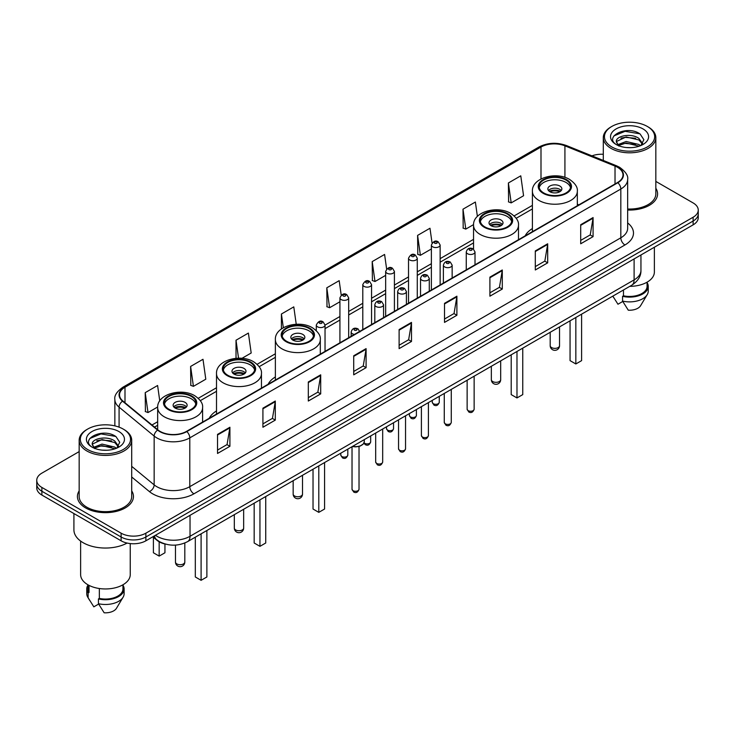 <?xml version="1.0" encoding="UTF-8"?>
<svg xmlns="http://www.w3.org/2000/svg" width="735" height="735" viewBox="0 0 735 735"><rect width="100%" height="100%" fill="white"/><g stroke="black" fill="none" stroke-linecap="round" stroke-linejoin="round"><path stroke-width="1.1" d="M216.513 410.92A30.934 17.861 0 0 0 209.264 418.243M275.368 376.945A30.934 17.861 0 0 0 268.119 384.267M532.397 228.548A30.934 17.861 0 0 0 525.148 235.871M165.485 544.111A17.511 10.106 180 0 1 157.134 540.409L152.779 536.816M79.169 451.602L41.877 473.138A17.511 10.106 0 0 0 36.75 480.286L36.75 487.911A17.511 10.106 0 0 0 41.877 495.059L121.119 540.804A17.511 10.106 0 0 0 145.879 540.804L693.123 224.855A17.511 10.106 0 0 0 698.25 217.707L698.25 213.894A17.511 10.106 0 0 1 693.123 221.042A17.511 10.106 0 0 0 698.25 213.894L698.25 210.081A17.511 10.106 0 0 0 693.123 202.933L655.831 181.407M36.75 480.286A17.511 10.106 0 0 0 41.877 487.434L121.119 533.178A17.511 10.106 0 0 0 145.879 533.178L145.879 536.991L693.123 221.042L145.879 536.991A17.511 10.106 0 0 1 121.119 536.991A17.511 10.106 0 0 0 145.879 536.991L145.879 540.804M41.877 487.434L41.877 491.246L121.119 536.991L41.877 491.246A17.511 10.106 0 0 1 36.75 484.099A17.511 10.106 0 0 0 41.877 491.246L41.877 495.059M79.169 490.861A28.013 16.17 0 0 0 77.423 496.483A28.013 16.17 0 0 0 85.627 507.922A28.013 16.17 0 0 0 116.158 511.431A28.013 16.17 0 0 0 133.448 496.483A28.013 16.17 0 0 0 131.703 490.861A28.013 16.17 0 0 1 133.448 496.483A28.013 16.17 0 0 1 116.158 511.431A28.013 16.17 0 0 1 85.627 507.922A28.013 16.17 0 0 1 77.423 496.483A28.013 16.17 0 0 1 79.169 490.861M617.51 167.295A18.678 10.786 180 0 1 622.986 174.912A18.678 10.786 180 0 1 617.51 182.537L186.488 431.39A18.678 10.786 180 0 1 157.979 429.947L122.901 401.025A18.678 10.786 180 0 1 119.529 394.842A18.678 10.786 180 0 1 124.996 387.216L540.997 147.037A18.678 10.786 180 0 1 564.921 145.833L615.02 166.082A18.678 10.786 180 0 1 617.51 167.295M617.841 167.102A19.147 11.053 0 0 0 615.287 165.862L565.187 145.613A19.147 11.053 0 0 0 540.675 146.844L124.665 387.023A19.147 11.053 0 0 0 122.525 401.181L157.602 430.104A19.147 11.053 0 0 0 186.819 431.583L617.841 182.73A19.147 11.053 0 0 0 617.841 167.102M217.523 434.394L217.523 453.458L229.908 446.31L229.908 427.246L217.523 434.394M217.523 450.077L227.06 444.565L229.853 427.88A4.667 2.692 -120 0 0 229.908 427.246M226.977 444.62L229.908 446.31M262.919 408.182L262.919 427.246L275.303 420.098L275.303 401.034L262.919 408.182M262.919 423.865L272.455 418.362L275.248 401.668A4.667 2.692 -120 0 0 275.303 401.034M272.373 418.408L275.303 420.098M308.314 381.97L308.314 401.034L320.699 393.887L320.699 374.822L308.314 381.97M308.314 397.653L317.851 392.15L320.653 375.456A4.667 2.692 -120 0 0 320.699 374.822M317.768 392.196L320.699 393.887M353.719 355.768L353.719 374.822L366.094 367.675L366.094 348.62L353.719 355.768M353.719 371.441L363.255 365.938L366.048 349.254A4.667 2.692 -120 0 0 366.094 348.62M363.163 365.984L366.094 367.675M580.705 224.717L580.705 243.781L593.081 236.633L593.081 217.569L580.705 224.717M580.705 240.391L590.242 234.888L593.035 218.203A4.667 2.692 -120 0 0 593.081 217.569M590.15 234.943L593.081 236.633M535.3 250.929L535.3 269.984L547.685 262.836L547.685 243.781L535.3 250.929M535.3 266.603L544.837 261.1L547.639 244.406A4.667 2.692 -120 0 0 547.685 243.781M544.754 261.145L547.685 262.836M489.905 277.132L489.905 296.196L502.29 289.048L502.29 269.984L489.905 277.132M489.905 292.815L499.442 287.312L502.235 270.618A4.667 2.692 -120 0 0 502.29 269.984M499.359 287.357L502.29 289.048M444.51 303.344L444.51 322.408L456.894 315.26L456.894 296.196L444.51 303.344M444.51 319.027L454.046 313.523L456.839 296.83A4.667 2.692 -120 0 0 456.894 296.196M453.964 313.569L456.894 315.26M399.114 329.556L399.114 348.62L411.49 341.472L411.49 322.408L399.114 329.556M399.114 345.239L408.651 339.726L411.444 323.042A4.667 2.692 -120 0 0 411.49 322.408M408.568 339.781L411.49 341.472M627.653 210.017A28.013 16.17 0 0 0 657.577 193.884A28.013 16.17 0 0 0 655.831 188.252A28.013 16.17 0 0 1 657.577 193.884A28.013 16.17 0 0 1 627.653 210.017M145.879 533.178L693.123 217.229A17.511 10.106 0 0 0 698.25 210.081M603.297 154.286A17.511 10.106 0 0 0 591.96 155.866M241.962 358.322L251.186 353.002L248.393 333.084L236.018 340.231L236.018 358.322M190.613 366.443L193.415 386.353L205.791 379.205L202.998 359.286L190.613 366.443L190.815 385.388M159.761 400.915L157.602 385.498L145.218 392.646L145.42 411.6M386.628 269.01L384.589 254.448L372.204 261.596L372.406 280.55M432.051 242.982L429.984 228.245L417.599 235.393L417.802 254.338M477.392 216.393L475.38 202.033L462.995 209.181L463.197 228.126M508.399 182.969L511.192 202.888L523.568 195.74L520.775 175.821L508.399 182.969L508.592 201.914M296.233 324.254L293.789 306.872L281.413 314.02L281.413 328.94M341.215 295.112L339.184 280.66L326.809 287.808L327.011 306.752M326.809 287.808L329.602 307.726L339.928 301.763M329.602 307.726L326.809 306.679M372.204 261.596L374.997 281.514L385.654 275.368M374.997 281.514L372.204 280.476M417.599 235.393L420.392 255.302L431.381 248.963M420.392 255.302L417.599 254.264M462.995 209.181L465.797 229.1L473.561 224.616M465.797 229.1L462.995 228.052M511.192 202.888L508.399 201.84M281.413 314.02L283.333 327.709M236.018 340.231L238.535 358.193M193.415 386.353L190.613 385.315M145.218 392.646L148.011 412.565L157.676 406.988M148.011 412.565L145.218 411.517M611.823 146.945A25.1 14.489 0 0 0 647.314 146.945A25.1 14.489 0 0 0 647.314 126.448L648.141 126.925A26.267 15.159 0 0 1 655.831 137.647A26.267 15.159 0 0 1 639.615 151.658A26.267 15.159 0 0 1 610.996 148.369A26.267 15.159 0 0 1 603.297 137.647A26.267 15.159 0 0 1 610.996 126.925L611.823 126.448A25.1 14.489 0 0 0 611.823 146.945M627.653 209.006A26.267 15.159 0 0 0 655.831 193.884L655.831 137.647M629.757 286.356A24.806 14.323 0 0 0 654.37 272.033L654.37 247.236M626.376 147.533L630.823 147.661M617.657 144.74L626.146 141.497L638.899 144.473L640.442 145.714M618.438 145.548L626.146 143.013L639.174 146.182M616.371 141.543L618.558 145.659M616.399 141.947C614.975 136.076 631.08 132.585 638.899 138.419L642.684 143.656M616.454 142.314L616.821 141.331L626.146 136.958L638.899 139.935L642.39 144.051M640.892 145.53L643.869 139.678L640.102 133.99C626.744 124.39 603.022 137.041 616.72 144.795L617.4 145.208M643.024 128.928A19.027 10.988 0 0 0 616.105 128.928A19.027 10.988 0 0 0 616.105 144.464A19.027 10.988 0 0 0 643.024 144.464A19.027 10.988 0 0 0 643.024 128.928M612.825 296.131L617.96 304.235L622.775 301.451M618.842 146.044L616.426 142.167M623.473 289.985L623.473 295.81A17.511 10.106 0 0 0 647.076 286.338L647.076 282.185M648.141 126.925L647.314 126.448A25.1 14.489 0 0 0 611.823 126.448M623.473 295.81L622.563 296.334L622.563 301.093L628.278 310.188A11.677 6.744 0 0 0 640.598 305.687L647.223 294.616A18.678 10.786 0 0 0 648.242 291.097L648.242 286.338A18.678 10.786 0 0 0 647.076 282.58M622.563 301.093A18.678 10.786 0 0 0 647.223 294.616M622.563 296.334A18.678 10.786 0 0 0 648.242 286.338M613.936 135.901L625.108 131.317L639.845 133.816M620.919 138.125L625.108 137.362L635.628 138.272M620.919 144.179L625.108 143.417L635.628 144.317M566.005 180.066A15.757 9.096 0 0 0 548.834 178.09A15.757 9.096 0 0 0 539.104 186.497A15.757 9.096 0 0 0 543.725 192.928A15.757 9.096 0 0 0 560.897 194.904A15.757 9.096 0 0 0 570.626 186.497A15.757 9.096 0 0 0 566.005 180.066M570.489 187.691A15.757 9.096 0 0 0 566.005 182.445A15.757 9.096 0 0 0 549.808 180.259A15.757 9.096 0 0 0 539.242 187.691M570.057 320.827L570.057 360.628L575.836 363.963L581.605 360.628L581.605 314.157M575.836 363.963L575.836 317.492M559.822 186.019A7.001 4.043 0 0 0 552.187 185.147A7.001 4.043 0 0 0 547.86 188.877A7.001 4.043 0 0 0 549.918 191.734A7.001 4.043 0 0 0 557.543 192.616A7.001 4.043 0 0 0 561.871 188.877A7.001 4.043 0 0 0 559.822 186.019M561.246 190.549A7.001 4.043 0 0 0 559.822 189.354A7.001 4.043 0 0 0 548.485 190.549M549.21 191.265A9.335 5.393 180 0 1 560.116 191.091L560.116 191.559M549.973 191.771A8.168 4.713 180 0 1 559.271 191.578L560.116 191.091M559.133 192.083L559.271 191.578M87.685 449.544A25.1 14.489 0 0 0 123.177 449.544A25.1 14.489 0 0 0 123.177 429.056L124.004 429.534A26.267 15.159 0 0 1 131.703 440.256A26.267 15.159 0 0 1 115.487 454.267A26.267 15.159 0 0 1 86.859 450.978A26.267 15.159 0 0 1 79.169 440.256A26.267 15.159 0 0 1 86.859 429.534L87.685 429.056A25.1 14.489 0 0 0 87.685 449.544M79.169 440.256L79.169 496.483A26.267 15.159 0 0 0 86.859 507.214A26.267 15.159 0 0 0 115.487 510.494A26.267 15.159 0 0 0 131.703 496.483L131.703 440.256M73.913 513.554L73.913 529.843A31.513 18.2 0 0 0 83.147 542.715A31.513 18.2 0 0 0 127.091 543.064M80.63 541.07L80.63 574.641A24.806 14.323 0 0 0 87.897 584.766A24.806 14.323 0 0 0 114.926 587.871A24.806 14.323 0 0 0 130.242 574.641L130.242 543.588M102.248 450.132L106.694 450.261M93.52 447.339L102.018 444.096L114.761 447.082L116.305 448.322M94.3 448.157L102.018 445.612L115.046 448.782M92.243 444.142L94.42 448.258M92.27 444.556C90.846 438.676 106.952 435.193 114.761 441.028L118.555 446.264M92.325 444.914L92.693 443.94L102.018 439.558L114.761 442.543L118.252 446.659M116.755 448.129L119.741 442.277L115.965 436.599C102.615 426.998 78.884 439.649 92.592 447.404L93.271 447.817M118.895 431.537A19.027 10.988 0 0 0 91.976 431.537A19.027 10.988 0 0 0 91.976 447.073A19.027 10.988 0 0 0 118.895 447.073A19.027 10.988 0 0 0 118.895 431.537M87.924 584.784L87.924 588.937A17.511 10.106 0 0 0 89.018 592.456L89.018 585.382M87.924 585.189A18.678 10.786 0 0 0 86.758 588.937L86.758 593.705A18.678 10.786 0 0 0 87.777 597.224A18.678 10.786 0 0 0 88.117 597.748L93.832 606.834L98.646 604.06M88.117 597.748L88.117 592.98L89.018 592.456M86.758 588.937A18.678 10.786 0 0 0 88.117 592.98M94.714 448.653L92.298 444.767M99.335 588.524L99.335 598.419A17.511 10.106 0 0 0 122.947 588.937L122.947 584.784M124.004 429.534L123.177 429.056A25.1 14.489 0 0 0 87.685 429.056M99.335 598.419L98.435 598.933L98.435 603.701L104.149 612.788A11.677 6.744 0 0 0 116.47 608.295L123.085 597.224A18.678 10.786 0 0 0 124.114 593.705L124.114 588.937A18.678 10.786 0 0 0 122.947 585.189M98.435 603.701A18.678 10.786 0 0 0 123.085 597.224M98.435 598.933A18.678 10.786 0 0 0 124.114 588.937M89.808 438.501L100.98 433.916L115.707 436.425M96.79 440.734L100.98 439.971L111.499 440.871M96.79 446.788L100.98 446.026L111.499 446.926M507.159 214.041A15.757 9.096 0 0 0 489.988 212.066A15.757 9.096 0 0 0 480.258 220.472A15.757 9.096 0 0 0 484.87 226.904A15.757 9.096 0 0 0 502.042 228.879A15.757 9.096 0 0 0 511.771 220.472A15.757 9.096 0 0 0 507.159 214.041M511.643 221.667A15.757 9.096 0 0 0 507.159 216.421A15.757 9.096 0 0 0 490.952 214.243A15.757 9.096 0 0 0 480.396 221.667M511.202 354.803L511.202 394.603L516.981 397.938L522.76 394.603L522.76 348.133M516.981 397.938L516.981 351.468M500.967 219.995A7.001 4.043 0 0 0 493.332 219.122A7.001 4.043 0 0 0 489.014 222.852A7.001 4.043 0 0 0 491.063 225.719A7.001 4.043 0 0 0 498.697 226.591A7.001 4.043 0 0 0 503.016 222.852A7.001 4.043 0 0 0 500.967 219.995M502.4 224.524A7.001 4.043 0 0 0 500.967 223.33A7.001 4.043 0 0 0 489.639 224.524M490.355 225.241A9.335 5.393 180 0 1 501.261 225.066L501.261 225.535M491.127 225.746A8.168 4.713 180 0 1 500.425 225.553L501.261 225.066M500.287 226.058L500.425 225.553M308.976 328.462A15.757 9.096 0 0 0 291.804 326.487A15.757 9.096 0 0 0 282.075 334.894A15.757 9.096 0 0 0 286.696 341.325A15.757 9.096 0 0 0 303.867 343.3A15.757 9.096 0 0 0 313.597 334.894A15.757 9.096 0 0 0 308.976 328.462M313.459 336.079A15.757 9.096 0 0 0 308.976 330.842A15.757 9.096 0 0 0 292.778 328.655A15.757 9.096 0 0 0 282.212 336.079M313.027 469.224L313.027 509.024L318.797 512.359L324.576 509.024L324.576 462.554M318.797 512.359L318.797 465.889M302.792 334.416A7.001 4.043 0 0 0 295.158 333.534A7.001 4.043 0 0 0 290.83 337.273A7.001 4.043 0 0 0 292.879 340.13A7.001 4.043 0 0 0 300.514 341.012A7.001 4.043 0 0 0 304.841 337.273A7.001 4.043 0 0 0 302.792 334.416M304.216 338.945A7.001 4.043 0 0 0 302.792 337.751A7.001 4.043 0 0 0 291.455 338.945M292.181 339.653A9.335 5.393 180 0 1 303.086 339.487L303.086 339.956M292.943 340.167A8.168 4.713 180 0 1 302.241 339.974L303.086 339.487M302.103 340.48L302.241 339.974M250.13 362.438A15.757 9.096 0 0 0 232.958 360.462A15.757 9.096 0 0 0 223.229 368.869A15.757 9.096 0 0 0 227.841 375.3A15.757 9.096 0 0 0 245.012 377.275A15.757 9.096 0 0 0 254.742 368.869A15.757 9.096 0 0 0 250.13 362.438M254.604 370.063A15.757 9.096 0 0 0 250.13 364.817A15.757 9.096 0 0 0 233.923 362.64A15.757 9.096 0 0 0 223.357 370.063M254.172 503.199L254.172 543L259.951 546.335L265.73 543L265.73 496.529M259.951 546.335L259.951 499.864M243.937 368.391A7.001 4.043 0 0 0 236.302 367.518A7.001 4.043 0 0 0 231.984 371.248A7.001 4.043 0 0 0 234.033 374.115A7.001 4.043 0 0 0 241.668 374.988A7.001 4.043 0 0 0 245.986 371.248A7.001 4.043 0 0 0 243.937 368.391M245.361 372.921A7.001 4.043 0 0 0 243.937 371.726A7.001 4.043 0 0 0 232.6 372.921M233.326 373.637A9.335 5.393 180 0 1 244.231 373.463L244.231 373.931M234.088 374.143A8.168 4.713 180 0 1 243.386 373.95L244.231 373.463M243.248 374.455L243.386 373.95M191.275 396.413A15.757 9.096 0 0 0 174.103 394.438A15.757 9.096 0 0 0 164.374 402.844A15.757 9.096 0 0 0 168.995 409.276A15.757 9.096 0 0 0 186.166 411.251A15.757 9.096 0 0 0 195.896 402.844A15.757 9.096 0 0 0 191.275 396.413M195.758 404.039A15.757 9.096 0 0 0 191.275 398.793A15.757 9.096 0 0 0 175.068 396.615A15.757 9.096 0 0 0 164.511 404.039M195.317 537.175L195.317 576.975L201.096 580.31L206.875 576.975L206.875 530.505M201.096 580.31L201.096 533.84M153.394 537.322L153.394 552.766L159.164 556.101L164.943 552.766L164.943 543.992M159.164 556.101L159.164 541.796M185.082 402.367A7.001 4.043 0 0 0 177.457 401.494A7.001 4.043 0 0 0 173.129 405.233A7.001 4.043 0 0 0 175.178 408.09A7.001 4.043 0 0 0 182.813 408.963A7.001 4.043 0 0 0 187.14 405.233A7.001 4.043 0 0 0 185.082 402.367M186.515 406.896A7.001 4.043 0 0 0 185.082 405.702A7.001 4.043 0 0 0 173.754 406.896M174.471 407.613A9.335 5.393 180 0 1 185.385 407.438L185.385 407.907M175.242 408.118A8.168 4.713 180 0 1 184.54 407.925L185.385 407.438M184.402 408.44L184.54 407.925M155.452 535.282A23.345 13.478 0 0 0 157.024 536.284A23.345 13.478 0 0 0 190.034 536.284L634.103 279.897A23.345 13.478 0 0 0 640.948 270.37C641.113 276.158 638.026 281.119 631.687 285.244L187.618 541.621A11.677 6.744 60 0 0 190.034 536.284L190.034 515.308M634.103 258.931L634.103 279.897A11.677 6.744 60 0 1 631.687 285.244M154.506 535.824A11.677 7.809 129.5 0 0 156.546 539.619L152.999 536.697M693.123 224.855L693.123 217.229M121.119 540.804L121.119 533.178M627.653 222.944A29.18 16.85 180 0 1 624.943 244.966L193.921 493.819A5.834 3.372 60 0 1 189.786 486.671L620.818 237.818A23.345 13.478 0 0 0 627.653 228.291L627.653 179.487A23.345 13.478 180 0 1 620.818 189.024A5.834 3.372 -120 0 0 617.841 182.73M193.921 493.819A29.18 16.85 180 0 1 152.65 493.819A29.18 16.85 180 0 1 149.38 491.568L131.703 476.997M157.602 430.104A5.834 3.905 129.5 0 0 154.157 436.075L154.157 484.87A23.345 13.478 0 0 0 156.775 486.671A23.345 13.478 0 0 0 189.786 486.671L189.786 437.876A23.345 13.478 180 0 1 154.157 436.075L119.079 407.144A23.345 13.478 180 0 1 114.853 399.417L114.853 425.868M627.653 179.487C628.434 175.849 625.751 171.779 619.605 167.286L616.536 165.798A5.834 2.738 112 0 0 615.287 165.862M616.536 165.798L566.437 145.548C556.772 142.121 547.593 142.618 538.911 147.037A5.834 3.372 60 0 1 540.675 146.844M124.665 387.023A5.834 3.372 -120 0 0 122.901 387.216C116.847 391.571 114.164 395.632 114.853 399.417M122.525 401.181A5.834 3.905 129.5 0 0 119.079 407.144L119.079 427.136M566.437 145.548A5.834 2.738 112 0 0 565.187 145.613M186.819 431.583A5.834 3.372 60 0 1 189.786 437.876L620.818 189.024L620.818 237.818A5.834 3.372 60 0 0 624.943 244.966M131.703 466.348L154.157 484.87A5.834 3.905 -50.5 0 1 149.38 491.568M124.996 387.216L124.996 402.752M615.02 166.082L615.02 183.98M564.921 145.833L564.921 177.374M578.877 204.845L577.333 204.22M540.997 147.037L540.997 178.972M532.397 205.377L514.142 215.915M473.542 239.353L440.136 258.646M431.381 263.7L417.278 271.84M408.522 276.902L394.41 285.042M385.654 290.095L371.552 298.245M362.796 303.298L348.684 311.447M339.928 316.5L325.035 325.1M275.368 353.774L257.112 364.312M216.513 387.749L198.257 398.287M157.667 421.734L151.989 425.005M399.114 330.162L411.444 323.042M444.51 303.95L456.839 296.83M489.905 277.738L502.235 270.618M535.3 251.526L547.639 244.406M580.705 225.323L593.035 218.203M353.719 356.365L366.048 349.254M308.314 382.577L320.653 375.456M262.919 408.789L275.248 401.668M217.523 435.001L229.853 427.88M543.101 193.287A16.639 9.601 0 0 0 566.63 193.287A16.639 9.601 0 0 0 566.63 179.707A16.639 9.601 0 0 0 543.101 179.707A16.639 9.601 0 0 0 543.101 193.287M577.333 205.736L577.333 191.265A22.473 12.973 180 0 1 563.469 203.246A22.473 12.973 180 0 1 538.976 200.434A22.473 12.973 180 0 1 532.397 191.265L532.397 231.681M551.562 347.572A4.667 2.692 180 0 1 550.193 345.661A4.667 4.667 0 0 0 557.203 349.704A4.667 4.667 0 0 0 559.537 345.661A4.667 2.692 180 0 1 558.168 347.572A4.667 2.692 180 0 1 551.562 347.572M484.255 227.262A16.639 9.601 0 0 0 507.775 227.262A16.639 9.601 0 0 0 507.775 213.683A16.639 9.601 0 0 0 484.255 213.683A16.639 9.601 0 0 0 484.255 227.262M518.487 239.711L518.487 225.241A22.473 12.973 180 0 1 504.614 237.221A22.473 12.973 180 0 1 480.13 234.41A22.473 12.973 180 0 1 473.542 225.241L473.542 249.101M492.716 381.548A4.667 2.692 180 0 1 491.347 379.637A4.667 4.667 0 0 0 498.348 383.688A4.667 4.667 0 0 0 500.682 379.637A4.667 2.692 180 0 1 499.313 381.548A4.667 2.692 180 0 1 492.716 381.548M286.071 341.683A16.639 9.601 0 0 0 309.6 341.683A16.639 9.601 0 0 0 309.6 328.104A16.639 9.601 0 0 0 286.071 328.104A16.639 9.601 0 0 0 286.071 341.683M320.304 354.132L320.304 339.653A22.473 12.973 180 0 1 306.431 351.642A22.473 12.973 180 0 1 281.946 348.831A22.473 12.973 180 0 1 275.368 339.653L275.368 380.078M294.533 495.969A4.667 2.692 180 0 1 293.164 494.058A4.667 4.667 0 0 0 300.174 498.1A4.667 4.667 0 0 0 302.508 494.058A4.667 2.692 180 0 1 301.139 495.969A4.667 2.692 180 0 1 294.533 495.969M227.225 375.659A16.639 9.601 0 0 0 250.745 375.659A16.639 9.601 0 0 0 250.745 362.079A16.639 9.601 0 0 0 227.225 362.079A16.639 9.601 0 0 0 227.225 375.659M261.458 388.108L261.458 373.637A22.473 12.973 180 0 1 247.585 385.618A22.473 12.973 180 0 1 223.1 382.806A22.473 12.973 180 0 1 216.513 373.637L216.513 414.053M235.687 529.944A4.667 2.692 180 0 1 234.318 528.033A4.667 4.667 0 0 0 241.319 532.076A4.667 4.667 0 0 0 243.652 528.033A4.667 2.692 180 0 1 242.284 529.944A4.667 2.692 180 0 1 235.687 529.944M168.37 409.634A16.639 9.601 0 0 0 191.899 409.634A16.639 9.601 0 0 0 191.899 396.055A16.639 9.601 0 0 0 168.37 396.055A16.639 9.601 0 0 0 168.37 409.634M202.603 422.083L202.603 407.613A22.473 12.973 180 0 1 188.73 419.593A22.473 12.973 180 0 1 164.245 416.782A22.473 12.973 180 0 1 157.667 407.613L157.667 429.69M176.832 563.92A4.667 2.692 180 0 1 175.463 562.018A4.667 4.667 0 0 0 182.464 566.06A4.667 4.667 0 0 0 184.807 562.018A4.667 2.692 180 0 1 183.438 563.92A4.667 2.692 180 0 1 176.832 563.92M474.139 409.211C472.982 412.363 471.19 413.281 468.765 411.977L467.129 409.211A3.5 2.021 0 0 0 468.158 410.644A3.5 2.021 0 0 0 471.971 411.076A3.5 2.021 0 0 0 474.139 409.211L474.139 376.201M467.543 253.74A4.373 2.527 180 0 1 466.256 251.949C467.377 248.356 469.665 247.318 473.129 248.825L475.012 251.949A4.373 2.527 180 0 1 472.311 254.282A4.373 2.527 180 0 1 467.543 253.74M471.668 248.972A1.461 0.845 0 0 0 469.601 248.972A1.461 0.845 0 0 0 469.601 250.166A1.461 0.845 0 0 0 471.668 250.166A1.461 0.845 0 0 0 471.668 248.972M451.272 422.414C450.123 425.556 448.332 426.484 445.897 425.179L444.271 422.414A3.5 2.021 0 0 0 445.291 423.838A3.5 2.021 0 0 0 449.113 424.279A3.5 2.021 0 0 0 451.272 422.414L451.272 389.403M444.675 266.934A4.373 2.527 180 0 1 443.389 265.151C444.51 261.559 446.797 260.521 450.261 262.027L452.144 265.151A4.373 2.527 180 0 1 449.443 267.485A4.373 2.527 180 0 1 444.675 266.934M448.8 262.175A1.461 0.845 0 0 0 446.742 262.175A1.461 0.845 0 0 0 446.742 263.36A1.461 0.845 0 0 0 448.8 263.36A1.461 0.845 0 0 0 448.8 262.175M428.413 435.607C427.255 438.758 425.464 439.686 423.038 438.372L421.403 435.607A3.5 2.021 0 0 0 422.432 437.04A3.5 2.021 0 0 0 426.245 437.481A3.5 2.021 0 0 0 428.413 435.607L428.413 402.605M421.807 280.136A4.373 2.527 180 0 1 420.53 278.354C421.651 274.761 423.939 273.714 427.393 275.23L429.286 278.354A4.373 2.527 180 0 1 426.585 280.687A4.373 2.527 180 0 1 421.807 280.136M425.942 275.368A1.461 0.845 0 0 0 423.875 275.368A1.461 0.845 0 0 0 423.875 276.562A1.461 0.845 0 0 0 425.942 276.562A1.461 0.845 0 0 0 425.942 275.368M405.545 448.809C404.388 451.961 402.596 452.879 400.171 451.575L398.545 448.809A3.5 2.021 0 0 0 399.564 450.243A3.5 2.021 0 0 0 403.386 450.674A3.5 2.021 0 0 0 405.545 448.809L405.545 415.808M398.949 293.338A4.373 2.527 180 0 1 397.663 291.547C398.783 287.955 401.071 286.916 404.535 288.423L406.418 291.547A4.373 2.527 180 0 1 403.717 293.881A4.373 2.527 180 0 1 398.949 293.338M403.074 288.57A1.461 0.845 0 0 0 401.007 288.57A1.461 0.845 0 0 0 401.007 289.765A1.461 0.845 0 0 0 403.074 289.765A1.461 0.845 0 0 0 403.074 288.57M382.678 462.012C381.529 465.163 379.738 466.082 377.303 464.777L375.677 462.012A3.5 2.021 0 0 0 376.706 463.445A3.5 2.021 0 0 0 380.519 463.877A3.5 2.021 0 0 0 382.678 462.012L382.678 429.01M376.081 306.541A4.373 2.527 180 0 1 374.804 304.749C375.925 301.157 378.213 300.119 381.667 301.626L383.56 304.749A4.373 2.527 180 0 1 380.859 307.083A4.373 2.527 180 0 1 376.081 306.541M380.215 301.773A1.461 0.845 0 0 0 378.148 301.773A1.461 0.845 0 0 0 378.148 302.967A1.461 0.845 0 0 0 380.215 302.967A1.461 0.845 0 0 0 380.215 301.773M359.029 489.244C357.881 492.395 356.089 493.314 353.664 492.009L352.028 489.244A3.5 2.021 0 0 0 353.057 490.677A3.5 2.021 0 0 0 356.87 491.118A3.5 2.021 0 0 0 359.029 489.244L359.029 446.457M354.435 334.434A4.373 2.527 180 0 1 352.433 333.773A4.373 2.527 180 0 1 351.155 331.981C352.276 328.389 354.564 327.351 358.019 328.857L359.911 331.981M356.567 329.004A1.461 0.845 0 0 0 354.5 329.004A1.461 0.845 0 0 0 354.5 330.199A1.461 0.845 0 0 0 356.567 330.199A1.461 0.845 0 0 0 356.567 329.004M352.625 446.356A8.756 5.053 0 0 0 364.284 441.588L364.284 439.622M361.51 445.281A8.168 4.713 180 0 1 352.478 446.439M433.283 403.708A3.5 2.021 0 0 0 437.104 404.149A3.5 2.021 0 0 0 439.264 402.275C438.106 405.426 436.314 406.345 433.889 405.04L432.263 402.275A3.5 2.021 0 0 0 433.283 403.708M440.136 284.95L440.136 245.012A4.373 2.527 180 0 1 437.435 247.346A4.373 2.527 180 0 1 432.667 246.804A4.373 2.527 180 0 1 431.381 245.012L431.381 290.003M434.725 243.23A1.461 0.845 0 0 0 436.792 243.23A1.461 0.845 0 0 0 436.792 242.035A1.461 0.845 0 0 0 434.725 242.035A1.461 0.845 0 0 0 434.725 243.23M410.424 416.91A3.5 2.021 0 0 0 414.237 417.342A3.5 2.021 0 0 0 416.396 415.477C415.247 418.628 413.456 419.547 411.021 418.243L409.395 415.477A3.5 2.021 0 0 0 410.424 416.91M417.278 298.153L417.278 258.215A4.373 2.527 180 0 1 414.577 260.548A4.373 2.527 180 0 1 409.799 260.006A4.373 2.527 180 0 1 408.522 258.215L408.522 303.206M411.866 256.432A1.461 0.845 0 0 0 413.924 256.432A1.461 0.845 0 0 0 413.924 255.238A1.461 0.845 0 0 0 411.866 255.238A1.461 0.845 0 0 0 411.866 256.432M387.556 430.104A3.5 2.021 0 0 0 391.369 430.545A3.5 2.021 0 0 0 393.537 428.68C392.38 431.831 390.588 432.75 388.163 431.445L386.527 428.68A3.5 2.021 0 0 0 387.556 430.104M394.41 311.346L394.41 271.417A4.373 2.527 180 0 1 391.709 273.751A4.373 2.527 180 0 1 386.941 273.2A4.373 2.527 180 0 1 385.654 271.417L385.654 316.399M388.999 269.626A1.461 0.845 0 0 0 391.066 269.626A1.461 0.845 0 0 0 391.066 268.44A1.461 0.845 0 0 0 388.999 268.44A1.461 0.845 0 0 0 388.999 269.626M364.064 442.81A3.5 2.021 0 0 0 364.698 443.306A3.5 2.021 0 0 0 368.511 443.747A3.5 2.021 0 0 0 370.67 441.873C369.521 445.024 367.73 445.952 365.295 444.647L363.926 443.113M371.552 324.548L371.552 284.62A4.373 2.527 180 0 1 368.841 286.953A4.373 2.527 180 0 1 364.073 286.402A4.373 2.527 180 0 1 362.796 284.62L362.796 329.602M366.14 282.828A1.461 0.845 0 0 0 368.198 282.828A1.461 0.845 0 0 0 368.198 281.634A1.461 0.845 0 0 0 366.14 281.634A1.461 0.845 0 0 0 366.14 282.828M341.83 456.508A3.5 2.021 0 0 0 345.643 456.95A3.5 2.021 0 0 0 347.811 455.075C346.654 458.227 344.862 459.145 342.437 457.841L340.801 455.075A3.5 2.021 0 0 0 341.83 456.508M348.684 337.751L348.684 297.813A4.373 2.527 180 0 1 345.983 300.156A4.373 2.527 180 0 1 341.215 299.604A4.373 2.527 180 0 1 339.928 297.813L339.928 342.804M343.273 296.03A1.461 0.845 0 0 0 345.34 296.03A1.461 0.845 0 0 0 345.34 294.836A1.461 0.845 0 0 0 343.273 294.836A1.461 0.845 0 0 0 343.273 296.03M325.035 351.404L325.035 325.054A4.373 2.527 180 0 1 322.334 327.387A4.373 2.527 180 0 1 317.566 326.836A4.373 2.527 180 0 1 316.28 325.054L316.28 330.64M319.624 323.262A1.461 0.845 0 0 0 321.691 323.262A1.461 0.845 0 0 0 321.691 322.068A1.461 0.845 0 0 0 319.624 322.068A1.461 0.845 0 0 0 319.624 323.262M187.618 541.621C178.228 546.344 168.829 546.344 159.44 541.621L156.546 539.619M640.948 270.37L640.948 254.981M538.911 147.037L122.901 387.216M532.397 208.933L516.209 218.277M473.542 242.908L440.136 262.193M431.381 267.255L417.278 275.395M408.522 280.448L394.41 288.598M385.654 293.651L371.552 301.8M362.796 306.853L348.684 314.993M339.928 320.056L325.035 328.646M275.368 357.329L259.179 366.673M216.513 391.305L200.324 400.648M157.667 425.28L154.525 427.099M613.808 297.785L612.815 296.141M603.297 160.45L603.297 137.647M577.333 191.265C577.829 187.306 575.229 183.355 569.542 179.413C556.303 171.218 531.616 177.797 532.397 191.265M559.537 326.9L559.537 345.661M550.193 332.293L550.193 345.661M89.679 600.394L87.777 597.224M518.487 225.241C518.974 221.281 516.383 217.339 510.696 213.398C497.448 205.194 472.77 211.772 473.542 225.241M500.682 360.876L500.682 379.637M491.347 366.269L491.347 379.637M320.304 339.653C320.8 335.702 318.2 331.751 312.513 327.81C299.264 319.615 274.587 326.193 275.368 339.653M302.508 475.297L302.508 494.058M293.164 480.69L293.164 494.058M261.458 373.637C261.945 369.677 259.354 365.727 253.667 361.785C240.418 353.59 215.732 360.168 216.513 373.637M243.652 509.272L243.652 528.033M234.318 514.665L234.318 528.033M202.603 407.613C203.099 403.653 200.499 399.711 194.812 395.77C181.563 387.565 156.886 394.144 157.667 407.613M184.807 543.009L184.807 562.018M175.463 545.104L175.463 562.018M467.129 409.211L467.129 380.252M466.256 269.864L466.256 251.949M475.012 264.811L475.012 251.949M444.271 422.414L444.271 393.445M443.389 283.067L443.389 265.151M452.144 278.014L452.144 265.151M421.403 435.607L421.403 406.648M420.53 296.269L420.53 278.354M429.286 291.216L429.286 278.354M398.545 448.809L398.545 419.85M397.663 309.472L397.663 291.547M406.418 304.419L406.418 291.547M375.677 462.012L375.677 433.053M374.804 322.665L374.804 304.749M383.56 317.612L383.56 304.749M352.028 489.244L352.028 446.705M351.155 336.327L351.155 331.981M364.284 441.588L363.503 443.802L360.031 446.154L355.565 446.889L352.331 446.531M439.264 402.275L439.264 396.34M440.136 245.012L438.253 241.888C435.708 240.06 433.42 241.098 431.381 245.012M432.263 402.275L432.263 400.382M416.396 415.477L416.396 409.542M417.278 258.215L415.385 255.091C412.849 253.263 410.562 254.301 408.522 258.215M409.395 415.477L409.395 413.584M393.537 428.68L393.537 422.735M394.41 271.417L392.527 268.293C389.982 266.456 387.694 267.503 385.654 271.417M386.527 428.68L386.527 426.787M370.67 441.873L370.67 435.938M371.552 284.62L369.659 281.496C367.123 279.658 364.836 280.696 362.796 284.62M347.811 455.075L347.811 449.14M348.684 297.813L346.801 294.689C344.256 292.861 341.968 293.899 339.928 297.813M340.801 455.075L340.801 453.183M325.035 325.054L323.152 321.93C320.607 320.092 318.319 321.14 316.28 325.054"/></g></svg>
